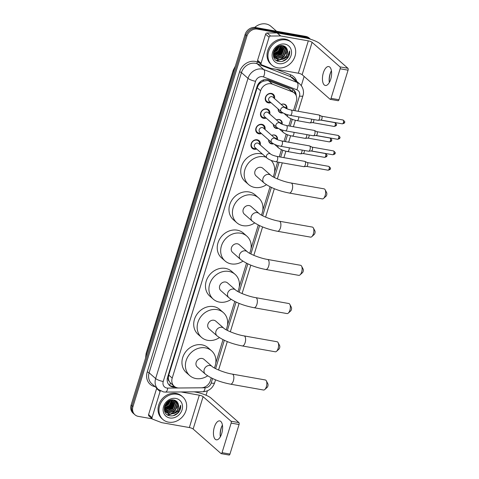 <?xml version="1.0" encoding="UTF-8"?>
<svg xmlns="http://www.w3.org/2000/svg" width="479" height="479" viewBox="0 0 479 479"><rect width="100%" height="100%" fill="white"/><g stroke="black" fill="none" stroke-linecap="round" stroke-linejoin="round"><path stroke-width="0.72" d="M271.707 135.389A4.808 4.137 -48.7 0 1 274.419 134.994A4.808 4.137 -48.7 0 1 276.221 135.85A4.808 4.137 -48.7 0 1 277.401 139.688M273.521 143.838A4.808 4.137 -48.7 0 1 271.671 143.922A4.808 4.137 -48.7 0 1 269.875 143.065A4.808 4.137 -48.7 0 1 268.611 139.868M276.467 119.936A4.808 4.137 -48.7 0 1 279.173 119.54A4.808 4.137 -48.7 0 1 280.975 120.391A4.808 4.137 -48.7 0 1 282.155 124.229M278.275 128.384A4.808 4.137 -48.7 0 1 276.425 128.468A4.808 4.137 -48.7 0 1 274.629 127.612A4.808 4.137 -48.7 0 1 273.365 124.408M281.221 104.476A4.808 4.137 -48.7 0 1 283.927 104.081A4.808 4.137 -48.7 0 1 285.729 104.937A4.808 4.137 -48.7 0 1 286.909 108.775M283.029 112.924A4.808 4.137 -48.7 0 1 281.185 113.008A4.808 4.137 -48.7 0 1 279.383 112.152A4.808 4.137 -48.7 0 1 278.119 108.955M256.696 149.023A5.113 4.401 -48.7 0 1 254.217 149.274A5.113 4.401 -48.7 0 1 252.301 148.37A5.113 4.401 -48.7 0 1 251.661 142.622A5.113 4.401 -48.7 0 1 257.139 139.778A5.113 4.401 -48.7 0 1 259.049 140.688A5.113 4.401 -48.7 0 1 260.265 144.963M261.45 133.569A5.113 4.401 -48.7 0 1 258.971 133.821A5.113 4.401 -48.7 0 1 257.055 132.911A5.113 4.401 -48.7 0 1 256.415 127.169A5.113 4.401 -48.7 0 1 261.893 124.324A5.113 4.401 -48.7 0 1 263.809 125.235A5.113 4.401 -48.7 0 1 265.019 129.51M266.204 118.109A5.113 4.401 -48.7 0 1 263.725 118.367A5.113 4.401 -48.7 0 1 261.809 117.457A5.113 4.401 -48.7 0 1 261.169 111.709A5.113 4.401 -48.7 0 1 266.647 108.865A5.113 4.401 -48.7 0 1 268.563 109.775A5.113 4.401 -48.7 0 1 269.773 114.05M270.958 102.656A5.113 4.401 -48.7 0 1 268.479 102.907A5.113 4.401 -48.7 0 1 266.563 101.997A5.113 4.401 -48.7 0 1 265.929 96.255A5.113 4.401 -48.7 0 1 271.401 93.411A5.113 4.401 -48.7 0 1 273.317 94.321A5.113 4.401 -48.7 0 1 274.533 98.596M293.519 110.463L296.357 101.231A9.011 7.754 131.3 0 0 294.387 93.058L288.615 88.549L268.713 80.867L267.396 80.514L263.175 81.185L261.067 82.37A3.006 2.587 131.3 0 0 258.666 84.657A9.011 2.126 -162.9 0 1 257.918 84.514M294.387 93.058A9.011 7.754 131.3 0 0 292.352 91.83L272.443 84.148A9.011 7.754 131.3 0 0 271.108 83.777A9.011 7.754 131.3 0 0 260.612 90.747L172.212 378.099A9.011 7.754 131.3 0 0 174.182 386.272A9.011 7.754 131.3 0 0 178.972 387.99L201.3 387.798A9.011 7.754 131.3 0 0 210.377 380.715L211.245 377.889M169.147 381.17A9.011 7.754 -48.7 0 1 168.368 378.171L168.327 378.32A3.006 2.587 131.3 0 0 169.147 381.17L170.356 382.889L174.182 386.272M258.666 84.657L258.624 84.801A9.011 7.754 -48.7 0 1 261.067 82.37M258.624 84.801L257.163 87.711L168.758 375.063L168.368 378.171M215.748 363.268L223.004 339.665M227.501 325.043L234.764 301.447M239.261 286.819L246.523 263.222M251.02 248.601L258.283 224.998M262.779 210.377L270.042 186.78M274.539 172.153L277.652 162.034M279.251 156.831L281.454 149.67M284.011 141.371L286.208 134.21M288.765 125.917L290.969 118.756M152.202 418.838L138.305 416.377A9.011 7.754 -48.7 0 1 134.928 414.772L134.012 413.964A9.011 7.754 -48.7 0 1 132.042 405.791L246.026 35.284A9.011 7.754 -48.7 0 1 256.522 28.321L306.674 37.212A9.011 7.754 -48.7 0 1 310.051 38.817A9.011 7.754 -48.7 0 0 306.674 37.212L256.522 28.321A9.011 7.754 -48.7 0 0 246.026 35.284L132.042 405.791A9.011 7.754 -48.7 0 0 134.012 413.964L133.096 413.155A9.011 7.754 -48.7 0 1 131.126 404.989L245.11 34.476A9.011 7.754 -48.7 0 1 255.6 27.513L305.752 36.404A9.011 7.754 -48.7 0 1 309.129 38.009L310.524 39.236M296.16 95.519A9.011 7.754 131.3 0 0 293.783 90.034A9.011 7.754 131.3 0 0 291.741 88.801L268.851 79.969A9.011 7.754 131.3 0 0 267.516 79.598A9.011 7.754 131.3 0 0 257.019 86.567L167.584 377.278A9.011 7.754 131.3 0 0 169.554 385.445A9.011 7.754 131.3 0 0 174.344 387.164L175.458 387.158M178.362 404.372A12.017 10.34 -48.7 0 1 177.374 407.234M173.506 412.084A12.017 10.34 -48.7 0 1 170.931 413.694M169.871 414.137A12.017 10.34 -48.7 0 1 167.333 414.772M287.364 50.044A12.017 10.34 -48.7 0 1 286.382 52.912M282.508 57.761A12.017 10.34 -48.7 0 1 279.934 59.366M278.874 59.815A12.017 10.34 -48.7 0 1 276.341 60.444M134.928 414.772A9.011 7.754 -48.7 0 1 132.964 406.599L246.942 36.093A9.011 7.754 -48.7 0 1 257.439 29.129L307.59 38.021A9.011 7.754 -48.7 0 1 310.446 39.212M304.123 76.442L301.291 85.639M207.407 390.81L206.048 395.229M174.272 386.349L173.428 386.361A9.011 7.754 -48.7 0 1 169.111 385.02M293.304 89.651A9.011 7.754 -48.7 0 1 295.196 93.908M331.037 71.473A12.017 5.419 -79.9 0 0 330.354 73.395A12.017 5.419 -79.9 0 0 329.229 81.681M329.336 82.49A9.61 4.335 100.1 0 1 329.181 81.125A9.61 4.335 100.1 0 1 330.055 73.982A9.61 4.335 100.1 0 1 330.803 71.982A9.61 4.335 100.1 0 1 331.42 70.754M330.702 79.257A9.61 4.335 -79.9 0 0 328.708 66.563A9.61 4.335 -79.9 0 0 323.355 72.796A9.61 4.335 -79.9 0 0 325.349 85.49A9.61 4.335 -79.9 0 0 330.702 79.257M261.043 63.3A1.503 1.293 131.3 0 0 261.372 64.659L257.93 61.629A1.503 1.293 -48.7 0 1 257.6 60.27L261.043 63.3L269.072 37.212L265.623 34.183A1.503 1.293 -48.7 0 1 267.138 33.003L277.03 32.919A1.503 1.293 -48.7 0 1 277.263 32.937L304.866 37.829A12.017 2.832 -162.9 0 1 320.014 43.739L347.916 68.275A1.503 0.677 100.1 0 1 348.065 70.179L340.144 68.772A1.503 0.677 -79.9 0 0 340 66.874L312.098 42.338A3.006 0.707 17.1 0 0 308.308 40.859L280.712 35.967A1.503 1.293 131.3 0 0 280.472 35.949L270.581 36.033A1.503 1.293 131.3 0 0 269.072 37.212M257.6 60.27L265.623 34.183M261.372 64.659A1.503 1.293 131.3 0 0 261.714 64.869L270.533 68.269A1.503 1.293 131.3 0 0 270.755 68.329L298.351 73.221A3.006 0.707 17.1 0 1 302.141 74.7L330.043 99.237A1.503 0.677 -79.9 0 0 330.211 99.321A1.503 0.677 -79.9 0 0 331.049 98.345L338.964 99.752L348.065 70.179M338.964 99.752A1.503 0.677 100.1 0 1 338.126 100.728L330.211 99.321M331.049 98.345L340.144 68.772M254.738 27.411A13.52 11.634 -48.7 0 1 265.929 23.95A13.52 11.634 -48.7 0 1 270.988 26.357L276.527 31.225M277.521 67.82A15.017 12.927 -48.7 0 1 271.898 65.15A15.017 12.927 -48.7 0 1 270.018 48.271A15.017 12.927 -48.7 0 1 286.107 39.925A15.017 12.927 -48.7 0 1 291.729 42.595A15.017 12.927 -48.7 0 1 293.609 59.474A15.017 12.927 -48.7 0 1 277.521 67.82M271.898 65.15L270.976 64.342A15.017 12.927 -48.7 0 1 269.102 47.463A15.017 12.927 -48.7 0 1 285.185 39.116A15.017 12.927 -48.7 0 1 290.813 41.787L291.729 42.595M288.124 57.372C289.43 55.295 289.939 53.151 289.639 50.93C289.268 55.097 286.915 57.887 282.58 59.3A7.508 6.467 -48.7 0 0 287.316 49.87C286.682 47.631 285.25 46.241 283.011 45.715C273.85 43.499 269.12 60.001 278.64 61.414C282.394 62.019 285.556 60.671 288.124 57.372M284.819 44.104A10.514 9.047 -48.7 0 1 291.052 55.51A10.514 9.047 -48.7 0 1 278.808 63.635A10.514 9.047 -48.7 0 1 272.575 52.235A10.514 9.047 -48.7 0 1 284.819 44.104M274.844 57.642L276.976 58.48L283.957 56.175L286.292 49.367L284.706 46.421M274.97 57.785L277.263 58.731L284.245 56.426L286.58 49.618L284.394 46.188M274.383 57.001L275.826 57.468L282.808 55.163L285.143 48.355L284.143 46.068M274.491 57.169L276.114 57.72L283.095 55.414L285.43 48.607L284.281 46.134M273.994 56.288L274.677 56.462L281.658 54.151L283.993 47.349L283.472 45.828M274.084 56.474L274.964 56.714L281.945 54.408L284.281 47.601L283.658 45.882M273.689 55.48L280.508 53.145L282.849 46.337L282.67 45.655M273.754 55.69L280.796 53.397L283.137 46.589L282.879 45.685M273.479 54.564L279.365 52.133L281.742 45.583M273.521 54.804L279.646 52.385L281.987 45.589M273.389 53.504L278.215 51.127L280.664 45.655M273.395 53.786L278.503 51.379L280.951 45.619M273.569 52.217L277.066 50.115L279.365 45.972M273.479 52.576L277.353 50.367L279.718 45.858M274.305 50.367L275.916 49.103L277.563 46.828M274.03 50.93L276.203 49.355L278.107 46.517M273.258 54.666L275.221 58.073L278.125 59.486C283.293 60.791 288.975 54.552 287.316 49.87M273.401 52.918L273.575 55.073L275.509 58.33L278.413 59.743L282.58 59.3M273.521 56.516L274.683 57.534M273.485 56.354L274.808 57.678M273.695 56.63L274.204 56.917M273.82 56.779L274.317 57.079M275.257 48.906L276.149 47.93M273.689 51.81L276.563 49.762L278.916 46.134M273.862 54.564L278.862 51.786L281.772 45.792M275.012 55.57L280.005 52.792L282.921 46.804M276.161 56.582L281.155 53.804L284.071 47.816M276.299 60.42L277.299 60.683L285.574 58.013M273.772 51.576L276.419 49.636L278.688 46.235M273.467 54.486L278.718 51.654L281.634 45.583M274.287 55.552L279.862 52.666L282.814 46.164M275.437 56.564L281.011 53.678L283.957 47.176M282.347 61.354L286.753 58.725L289.639 50.93M325.121 189.744L326.636 192.642A2.102 0.946 100.1 0 1 326.654 195.055A2.102 0.946 100.1 0 1 326.001 196.216L323.582 198.42A5.107 2.305 -79.9 0 0 325.157 195.594A5.107 2.305 -79.9 0 0 325.121 189.744A5.107 2.305 -79.9 0 0 324.097 188.852L291.106 183.002A5.107 2.305 100.1 0 1 292.166 189.744A5.107 2.305 100.1 0 1 289.322 193.055L322.319 198.905A5.107 2.305 -79.9 0 0 323.582 198.42M291.106 183.002C283.616 181.864 272.773 177.362 270.857 175.326L262.821 168.261A5.107 4.395 131.3 0 0 260.905 167.351A5.107 4.395 131.3 0 0 255.439 170.189A5.107 4.395 131.3 0 0 256.079 175.931L264.115 182.996C270.21 187.606 278.616 190.959 289.322 193.055M266.432 184.732A16.52 14.22 -48.7 0 1 254.726 187.439A16.52 14.22 -48.7 0 1 248.541 184.499A16.52 14.22 -48.7 0 1 246.475 165.932A16.52 14.22 -48.7 0 1 264.168 156.747A16.52 14.22 -48.7 0 1 266.001 157.208M248.541 184.499L245.092 181.469A16.52 14.22 -48.7 0 1 243.033 162.908A16.52 14.22 -48.7 0 1 260.726 153.723A16.52 14.22 -48.7 0 1 262.558 154.178M271.042 160.339A16.52 14.22 -48.7 0 1 273.132 176.859M313.362 227.968L314.877 230.866A2.102 0.946 100.1 0 1 314.895 233.273A2.102 0.946 100.1 0 1 314.242 234.441L311.829 236.644A5.107 2.305 -79.9 0 0 313.404 233.818A5.107 2.305 -79.9 0 0 313.362 227.968A5.107 2.305 -79.9 0 0 312.338 227.07L279.347 221.22A5.107 2.305 100.1 0 1 280.407 227.968A5.107 2.305 100.1 0 1 277.563 231.279L310.56 237.129A5.107 2.305 -79.9 0 0 311.829 236.644M279.347 221.22C271.862 220.083 261.013 215.58 259.097 213.55L251.062 206.485A5.107 4.395 131.3 0 0 249.152 205.575A5.107 4.395 131.3 0 0 243.679 208.413A5.107 4.395 131.3 0 0 244.32 214.149L252.355 221.22C258.45 225.825 266.857 229.178 277.563 231.279M254.672 222.951A16.52 14.22 -48.7 0 1 242.967 225.663A16.52 14.22 -48.7 0 1 236.782 222.723A16.52 14.22 -48.7 0 1 234.716 204.156A16.52 14.22 -48.7 0 1 252.409 194.971A16.52 14.22 -48.7 0 1 258.6 197.911A16.52 14.22 -48.7 0 1 261.372 215.083M236.782 222.723L233.339 219.693A16.52 14.22 -48.7 0 1 231.273 201.126A16.52 14.22 -48.7 0 1 248.966 191.941A16.52 14.22 -48.7 0 1 255.157 194.881L258.6 197.911M301.608 266.186L303.117 269.09A2.102 0.946 100.1 0 1 303.135 271.497A2.102 0.946 100.1 0 1 302.483 272.659L300.07 274.862A5.107 2.305 -79.9 0 0 301.644 272.042A5.107 2.305 -79.9 0 0 301.608 266.186A5.107 2.305 -79.9 0 0 300.584 265.294L267.587 259.444A5.107 2.305 100.1 0 1 268.647 266.192A5.107 2.305 100.1 0 1 265.803 269.503L298.8 275.353A5.107 2.305 -79.9 0 0 300.07 274.862M267.587 259.444C260.103 258.307 249.254 253.804 247.344 251.774L239.302 244.703A5.107 4.395 131.3 0 0 237.392 243.799A5.107 4.395 131.3 0 0 231.92 246.637A5.107 4.395 131.3 0 0 232.56 252.373L240.596 259.444C246.691 264.049 255.097 267.402 265.803 269.503M242.913 261.175A16.52 14.22 -48.7 0 1 231.213 263.887A16.52 14.22 -48.7 0 1 225.022 260.947A16.52 14.22 -48.7 0 1 222.957 242.38A16.52 14.22 -48.7 0 1 240.65 233.195A16.52 14.22 -48.7 0 1 246.841 236.135A16.52 14.22 -48.7 0 1 249.613 253.301M225.022 260.947L221.579 257.918A16.52 14.22 -48.7 0 1 219.514 239.35A16.52 14.22 -48.7 0 1 237.207 230.165A16.52 14.22 -48.7 0 1 243.398 233.105L246.841 236.135M289.849 304.41L291.358 307.308A2.102 0.946 100.1 0 1 291.376 309.721A2.102 0.946 100.1 0 1 290.729 310.883L288.31 313.086A5.107 2.305 -79.9 0 0 289.885 310.26A5.107 2.305 -79.9 0 0 289.849 304.41A5.107 2.305 -79.9 0 0 288.825 303.518L255.828 297.669A5.107 2.305 100.1 0 1 256.888 304.41A5.107 2.305 100.1 0 1 254.044 307.722L287.041 313.571A5.107 2.305 -79.9 0 0 288.31 313.086M255.828 297.669C248.344 296.531 237.5 292.028 235.584 289.993L227.543 282.927A5.107 4.395 131.3 0 0 225.633 282.017A5.107 4.395 131.3 0 0 220.16 284.855A5.107 4.395 131.3 0 0 220.801 290.597L228.836 297.663C234.938 302.273 243.338 305.626 254.044 307.722M231.153 299.399A16.52 14.22 -48.7 0 1 219.454 302.105A16.52 14.22 -48.7 0 1 213.263 299.165A16.52 14.22 -48.7 0 1 211.203 280.604A16.52 14.22 -48.7 0 1 228.896 271.419A16.52 14.22 -48.7 0 1 235.081 274.353A16.52 14.22 -48.7 0 1 237.853 291.525M213.263 299.165L209.82 296.142A16.52 14.22 -48.7 0 1 207.754 277.575A16.52 14.22 -48.7 0 1 225.447 268.39A16.52 14.22 -48.7 0 1 231.638 271.33L235.081 274.353M278.089 342.635L279.598 345.533A2.102 0.946 100.1 0 1 279.616 347.946A2.102 0.946 100.1 0 1 278.97 349.107L276.551 351.311A5.107 2.305 -79.9 0 0 278.125 348.484A5.107 2.305 -79.9 0 0 278.089 342.635A5.107 2.305 -79.9 0 0 277.066 341.743L244.068 335.893A5.107 2.305 100.1 0 1 245.128 342.635A5.107 2.305 100.1 0 1 242.284 345.946L275.281 351.796A5.107 2.305 -79.9 0 0 276.551 351.311M244.068 335.893C236.584 334.755 225.741 330.247 223.825 328.217L215.784 321.152A5.107 4.395 131.3 0 0 213.874 320.241A5.107 4.395 131.3 0 0 208.407 323.08A5.107 4.395 131.3 0 0 209.042 328.822L217.077 335.887C223.178 340.491 231.579 343.844 242.284 345.946M219.394 337.617A16.52 14.22 -48.7 0 1 207.694 340.329A16.52 14.22 -48.7 0 1 201.503 337.39A16.52 14.22 -48.7 0 1 199.444 318.822A16.52 14.22 -48.7 0 1 217.137 309.638A16.52 14.22 -48.7 0 1 223.322 312.577A16.52 14.22 -48.7 0 1 226.1 329.75M201.503 337.39L198.061 334.36A16.52 14.22 -48.7 0 1 195.995 315.793A16.52 14.22 -48.7 0 1 213.688 306.608A16.52 14.22 -48.7 0 1 219.879 309.548L223.322 312.577M266.33 380.853L267.845 383.757A2.102 0.946 100.1 0 1 267.857 386.164A2.102 0.946 100.1 0 1 267.21 387.331L264.791 389.535A5.107 2.305 -79.9 0 0 266.366 386.709A5.107 2.305 -79.9 0 0 266.33 380.853A5.107 2.305 -79.9 0 0 265.306 379.961L232.309 374.111A5.107 2.305 100.1 0 1 233.369 380.859A5.107 2.305 100.1 0 1 230.531 384.17L263.522 390.02A5.107 2.305 -79.9 0 0 264.791 389.535M232.309 374.111C224.825 372.973 213.981 368.471 212.065 366.441L204.03 359.37A5.107 4.395 131.3 0 0 202.114 358.466A5.107 4.395 131.3 0 0 196.647 361.304A5.107 4.395 131.3 0 0 197.282 367.04L205.323 374.111C211.419 378.715 219.819 382.068 230.531 384.17M207.635 375.841A16.52 14.22 -48.7 0 1 195.935 378.554A16.52 14.22 -48.7 0 1 189.744 375.614A16.52 14.22 -48.7 0 1 187.684 357.047A16.52 14.22 -48.7 0 1 205.377 347.862A16.52 14.22 -48.7 0 1 211.562 350.802A16.52 14.22 -48.7 0 1 214.341 367.968M189.744 375.614L186.301 372.584A16.52 14.22 -48.7 0 1 184.235 354.017A16.52 14.22 -48.7 0 1 201.928 344.832A16.52 14.22 -48.7 0 1 208.12 347.772L211.562 350.802M273.826 97.973A4.509 3.88 131.3 0 0 272.689 94.573A4.509 3.88 131.3 0 0 271 93.77A4.509 3.88 131.3 0 0 266.174 96.279A4.509 3.88 131.3 0 0 266.737 101.338A4.509 3.88 131.3 0 0 268.426 102.141A4.509 3.88 131.3 0 0 270.258 102.039M271.862 96.656A2.706 2.329 131.3 0 0 268.964 98.159A2.706 2.329 131.3 0 0 269.306 101.201L281.335 111.781A2.706 2.329 131.3 0 1 280.7 109.487A2.706 2.329 131.3 0 1 283.897 107.242A2.706 2.329 131.3 0 1 284.909 107.721L272.874 97.141A2.706 2.329 131.3 0 0 271.862 96.656M290.226 115.367A2.706 1.221 100.1 0 0 291.681 113.768A2.706 1.221 100.1 0 0 291.729 113.613A2.706 1.221 100.1 0 0 291.172 110.044L318.99 114.978A2.706 1.221 100.1 0 1 319.14 115.026A2.706 1.221 100.1 0 1 319.289 115.128A2.706 1.221 100.1 0 1 319.553 118.547A2.706 1.221 100.1 0 1 318.2 120.307A2.706 1.221 100.1 0 1 318.044 120.301L290.226 115.367C286.55 114.673 283.592 113.475 281.335 111.781M321.499 116.181A1.952 0.88 100.1 0 1 321.607 116.217A1.952 0.88 100.1 0 1 321.714 116.295A1.952 0.88 100.1 0 1 321.906 118.762A1.952 0.88 100.1 0 1 320.93 120.031A1.952 0.88 100.1 0 1 320.816 120.031M269.072 113.433A4.509 3.88 131.3 0 0 267.929 110.032A4.509 3.88 131.3 0 0 266.246 109.23A4.509 3.88 131.3 0 0 261.42 111.733A4.509 3.88 131.3 0 0 261.983 116.798A4.509 3.88 131.3 0 0 263.666 117.6A4.509 3.88 131.3 0 0 265.498 117.493M267.108 112.116A2.706 2.329 131.3 0 0 264.21 113.619A2.706 2.329 131.3 0 0 264.546 116.654L276.581 127.234A2.706 2.329 131.3 0 1 275.946 124.947A2.706 2.329 131.3 0 1 279.137 122.696A2.706 2.329 131.3 0 1 280.155 123.175L268.12 112.595A2.706 2.329 131.3 0 0 267.108 112.116M285.472 130.827A2.706 1.221 100.1 0 0 286.927 129.228A2.706 1.221 100.1 0 0 286.975 129.073A2.706 1.221 100.1 0 0 286.412 125.498L314.236 130.432A2.706 1.221 100.1 0 1 314.386 130.48A2.706 1.221 100.1 0 1 314.535 130.581A2.706 1.221 100.1 0 1 314.799 134.006A2.706 1.221 100.1 0 1 313.446 135.761A2.706 1.221 100.1 0 1 313.29 135.755L285.472 130.827C281.796 130.126 278.832 128.929 276.581 127.234M316.745 131.641A1.952 0.88 100.1 0 1 316.853 131.677A1.952 0.88 100.1 0 1 316.96 131.749A1.952 0.88 100.1 0 1 317.152 134.222A1.952 0.88 100.1 0 1 316.176 135.491A1.952 0.88 100.1 0 1 316.062 135.485M264.318 128.887A4.509 3.88 131.3 0 0 263.175 125.486A4.509 3.88 131.3 0 0 261.486 124.684A4.509 3.88 131.3 0 0 256.66 127.192A4.509 3.88 131.3 0 0 257.223 132.252A4.509 3.88 131.3 0 0 258.911 133.054A4.509 3.88 131.3 0 0 260.744 132.946M262.348 127.57A2.706 2.329 131.3 0 0 259.456 129.073A2.706 2.329 131.3 0 0 259.792 132.114L271.827 142.694A2.706 2.329 131.3 0 1 271.192 140.401A2.706 2.329 131.3 0 1 274.383 138.15A2.706 2.329 131.3 0 1 275.395 138.635L263.366 128.049A2.706 2.329 131.3 0 0 262.348 127.57M280.718 146.281A2.706 1.221 100.1 0 0 282.173 144.682A2.706 1.221 100.1 0 0 282.221 144.526A2.706 1.221 100.1 0 0 281.658 140.958L309.482 145.891A2.706 1.221 100.1 0 1 309.626 145.939A2.706 1.221 100.1 0 1 309.781 146.041A2.706 1.221 100.1 0 1 310.045 149.46A2.706 1.221 100.1 0 1 308.692 151.22A2.706 1.221 100.1 0 1 308.536 151.214L280.718 146.281C277.042 145.586 274.078 144.389 271.827 142.694M311.991 147.095A1.952 0.88 100.1 0 1 312.098 147.131A1.952 0.88 100.1 0 1 312.206 147.209A1.952 0.88 100.1 0 1 312.392 149.676A1.952 0.88 100.1 0 1 311.422 150.945A1.952 0.88 100.1 0 1 311.308 150.939M259.558 144.347A4.509 3.88 131.3 0 0 258.421 140.946A4.509 3.88 131.3 0 0 256.732 140.143A4.509 3.88 131.3 0 0 251.906 142.646A4.509 3.88 131.3 0 0 252.469 147.712A4.509 3.88 131.3 0 0 254.157 148.514A4.509 3.88 131.3 0 0 255.99 148.406M257.594 143.029A2.706 2.329 131.3 0 0 254.702 144.532A2.706 2.329 131.3 0 0 255.038 147.568L267.072 158.148A2.706 2.329 131.3 0 1 266.438 155.855A2.706 2.329 131.3 0 1 269.629 153.609A2.706 2.329 131.3 0 1 270.641 154.088L258.606 143.508A2.706 2.329 131.3 0 0 257.594 143.029M275.958 161.734A2.706 1.221 100.1 0 0 277.413 160.142A2.706 1.221 100.1 0 0 277.467 159.986A2.706 1.221 100.1 0 0 276.904 156.411L304.728 161.345A2.706 1.221 100.1 0 1 304.872 161.393A2.706 1.221 100.1 0 1 305.027 161.495A2.706 1.221 100.1 0 1 305.285 164.914A2.706 1.221 100.1 0 1 303.937 166.674A2.706 1.221 100.1 0 1 303.782 166.668L275.958 161.734C272.288 161.04 269.324 159.842 267.072 158.148M307.237 162.555A1.952 0.88 100.1 0 1 307.338 162.591A1.952 0.88 100.1 0 1 307.452 162.662A1.952 0.88 100.1 0 1 307.638 165.129A1.952 0.88 100.1 0 1 306.662 166.405A1.952 0.88 100.1 0 1 306.554 166.399M286.442 108.362A4.509 3.88 131.3 0 0 285.298 104.961A4.509 3.88 131.3 0 0 283.616 104.159A4.509 3.88 131.3 0 0 281.538 104.344M278.161 108.99A4.509 3.88 131.3 0 0 279.353 111.727A4.509 3.88 131.3 0 0 281.041 112.529A4.509 3.88 131.3 0 0 282.365 112.535M286.939 108.799L285.49 107.524A2.706 2.329 131.3 0 0 284.478 107.045A2.706 2.329 131.3 0 0 284.101 107.009M311.589 119.157A2.706 1.221 100.1 0 1 311.344 121.145A2.706 1.221 100.1 0 1 309.991 122.905A2.706 1.221 100.1 0 1 309.835 122.899L297.01 120.624C293.334 119.93 290.37 118.732 288.118 117.038A2.706 2.329 131.3 0 1 287.484 114.744A2.706 2.329 131.3 0 1 287.49 114.715M313.823 119.552A1.952 0.88 100.1 0 1 313.691 121.361A1.952 0.88 100.1 0 1 312.721 122.63A1.952 0.88 100.1 0 1 312.607 122.63M281.688 123.822A4.509 3.88 131.3 0 0 280.544 120.415A4.509 3.88 131.3 0 0 278.856 119.612A4.509 3.88 131.3 0 0 276.784 119.798M273.407 124.444A4.509 3.88 131.3 0 0 274.593 127.18A4.509 3.88 131.3 0 0 276.281 127.983A4.509 3.88 131.3 0 0 277.61 127.989M282.185 124.253L280.736 122.983A2.706 2.329 131.3 0 0 279.724 122.498A2.706 2.329 131.3 0 0 279.341 122.468M306.835 134.611A2.706 1.221 100.1 0 1 306.584 136.605A2.706 1.221 100.1 0 1 305.237 138.359A2.706 1.221 100.1 0 1 305.081 138.353L292.256 136.084C288.58 135.383 285.616 134.186 283.364 132.491A2.706 2.329 131.3 0 1 282.73 130.204A2.706 2.329 131.3 0 1 282.736 130.174M309.069 135.006A1.952 0.88 100.1 0 1 308.937 136.82A1.952 0.88 100.1 0 1 307.967 138.09A1.952 0.88 100.1 0 1 307.853 138.084M276.934 139.275A4.509 3.88 131.3 0 0 275.79 135.874A4.509 3.88 131.3 0 0 274.102 135.072A4.509 3.88 131.3 0 0 272.03 135.252M268.653 139.904A4.509 3.88 131.3 0 0 269.839 142.64A4.509 3.88 131.3 0 0 271.527 143.443A4.509 3.88 131.3 0 0 272.85 143.449M277.425 139.712L275.982 138.437A2.706 2.329 131.3 0 0 274.964 137.958A2.706 2.329 131.3 0 0 274.587 137.922M302.081 150.071A2.706 1.221 100.1 0 1 301.83 152.059A2.706 1.221 100.1 0 1 300.483 153.819A2.706 1.221 100.1 0 1 300.327 153.813L287.496 151.538C283.825 150.843 280.862 149.646 278.61 147.951A2.706 2.329 131.3 0 1 277.976 145.658A2.706 2.329 131.3 0 1 277.982 145.628M304.315 150.466A1.952 0.88 100.1 0 1 304.183 152.274A1.952 0.88 100.1 0 1 303.207 153.543A1.952 0.88 100.1 0 1 303.099 153.543M222.034 425.801A12.017 5.419 -79.9 0 0 221.352 427.717A12.017 5.419 -79.9 0 0 220.226 436.004M220.334 436.812A9.61 4.335 100.1 0 1 220.178 435.453A9.61 4.335 100.1 0 1 221.053 428.31A9.61 4.335 100.1 0 1 221.795 426.304A9.61 4.335 100.1 0 1 222.418 425.077M221.699 433.585A9.61 4.335 -79.9 0 0 219.705 420.891A9.61 4.335 -79.9 0 0 214.352 427.124A9.61 4.335 -79.9 0 0 216.346 439.818A9.61 4.335 -79.9 0 0 221.699 433.585M152.041 417.622A1.503 1.293 131.3 0 0 152.37 418.987L148.921 415.958A1.503 1.293 -48.7 0 1 148.598 414.598L152.041 417.622L160.064 391.541L156.621 388.511A1.503 1.293 -48.7 0 1 156.789 388.14M148.598 414.598L156.621 388.511M194.085 391.84L195.863 392.157A12.017 2.832 -162.9 0 1 211.011 398.067L238.913 422.604A1.503 0.677 100.1 0 1 239.057 424.502L231.141 423.101A1.503 0.677 -79.9 0 0 230.998 421.197L203.096 396.666A3.006 0.707 17.1 0 0 199.306 395.187L181.074 391.954M152.37 418.987A1.503 1.293 131.3 0 0 152.711 419.191L161.525 422.592A1.503 1.293 131.3 0 0 161.746 422.658L189.349 427.549A3.006 0.707 17.1 0 1 193.139 429.028L221.041 453.565A1.503 0.677 -79.9 0 0 221.208 453.649A1.503 0.677 -79.9 0 0 222.04 452.673L229.962 454.074L239.057 424.502M229.962 454.074A1.503 0.677 100.1 0 1 229.124 455.05L221.208 453.649M222.04 452.673L231.141 423.101M160.423 390.906A1.503 1.293 131.3 0 0 160.064 391.541M168.518 422.149A15.017 12.927 -48.7 0 1 162.89 419.472A15.017 12.927 -48.7 0 1 161.016 402.599A15.017 12.927 -48.7 0 1 177.098 394.247A15.017 12.927 -48.7 0 1 182.727 396.917A15.017 12.927 -48.7 0 1 184.601 413.796A15.017 12.927 -48.7 0 1 168.518 422.149M162.89 419.472L161.974 418.67A15.017 12.927 -48.7 0 1 160.1 401.791A15.017 12.927 -48.7 0 1 176.182 393.439A15.017 12.927 -48.7 0 1 181.81 396.109L182.727 396.917M179.122 411.695C180.427 409.623 180.93 407.473 180.637 405.252C180.266 409.425 177.913 412.215 173.578 413.622A7.508 6.467 -48.7 0 0 178.314 404.198C177.679 401.953 176.242 400.57 174.003 400.037C164.848 397.827 160.118 414.329 169.638 415.742C173.392 416.341 176.553 414.994 179.122 411.695M175.811 398.432A10.514 9.047 -48.7 0 1 182.05 409.832A10.514 9.047 -48.7 0 1 169.806 417.963A10.514 9.047 -48.7 0 1 163.573 406.557A10.514 9.047 -48.7 0 1 175.811 398.432M165.836 411.964L167.973 412.802L174.949 410.497L177.29 403.689L175.703 400.749M165.962 412.114L168.261 413.054L175.236 410.748L177.571 403.947L175.392 400.51M165.381 411.329L166.824 411.796L173.799 409.491L176.14 402.683L175.14 400.396M165.489 411.497L167.111 412.048L174.087 409.743L176.428 402.935L175.278 400.456M164.992 410.611L165.674 410.784L172.656 408.479L174.991 401.671L174.47 400.151M165.081 410.802L165.962 411.036L172.943 408.731L175.278 401.923L174.649 400.21M164.68 409.802L171.506 407.467L173.841 400.66L173.667 399.977M164.752 410.018L171.793 407.719L174.128 400.917L173.877 400.013M164.471 408.886L170.356 406.461L172.739 399.905M164.513 409.126L170.644 406.713L172.985 399.911M164.381 407.833L169.207 405.45L171.662 399.983M164.393 408.108L169.494 405.701L171.949 399.947M164.56 406.545L168.063 404.438L170.362 400.294M164.471 406.899L168.351 404.695L170.716 400.187M165.303 404.695L166.914 403.432L168.56 401.157M165.027 405.258L167.201 403.683L169.099 400.839M164.249 408.994L166.219 412.401L169.117 413.814C174.284 415.113 179.966 408.88 178.314 404.198M164.399 407.24L164.572 409.395L166.506 412.653L169.404 414.066L173.578 413.622M164.531 410.85L165.674 411.862M164.477 410.683L165.806 412M164.692 410.958L165.201 411.245M164.818 411.102L165.315 411.407M166.255 403.234L167.147 402.258M164.686 406.138L167.56 404.09L169.913 400.462M164.86 408.886L169.853 406.108L172.769 400.121M166.009 409.898L171.003 407.12L173.913 401.133M167.153 410.904L172.153 408.126L175.063 402.138M167.297 414.748L168.297 415.006L176.571 412.335M164.77 405.899L167.416 403.965L169.68 400.558M164.459 408.815L169.71 405.982L172.632 399.905M165.285 409.88L170.859 406.994L173.805 400.492M166.435 410.886L172.009 408L174.955 401.498M173.338 415.682L177.751 413.048L180.637 405.252M268.713 80.867L272.443 84.148M169.59 385.338A9.011 3.634 -90.5 0 0 170.356 382.889M292.406 91.315A9.011 4.371 -68.9 0 0 292.926 89.393M263.175 81.185A9.011 4.371 -68.9 0 0 263.642 79.873M168.327 378.32A9.011 2.126 -162.9 0 1 167.369 378.129M257.163 87.711L260.612 90.747M288.615 88.549L292.352 91.83M168.758 375.063L172.212 378.099M145.586 357.981L146.089 353.58A10.514 2.479 17.1 0 0 146.586 354.735M233.788 71.275A10.514 2.479 -162.9 0 1 233.291 70.12L235.357 66.174M131.126 404.989L132.964 406.599M245.11 34.476L246.942 36.093M255.6 27.513L257.439 29.129M305.752 36.404L307.59 38.021M294.962 110.715L299.477 96.04A6.005 5.173 131.3 0 0 296.806 89.771L263.462 76.909A6.005 5.173 131.3 0 0 262.57 76.664A6.005 5.173 131.3 0 0 255.576 81.304L163.225 381.506A6.005 5.173 131.3 0 0 166.788 388.02A6.005 5.173 131.3 0 0 167.728 388.098L205.126 387.78A6.005 5.173 131.3 0 0 211.179 383.056L212.574 378.53M163.225 381.506A6.005 1.419 17.1 0 1 155.645 378.548L248.002 78.352A12.017 10.34 -48.7 0 1 261.995 69.06A12.017 10.34 -48.7 0 1 263.773 69.557L257.229 63.803A12.017 10.34 131.3 0 0 255.445 63.306A12.017 10.34 131.3 0 0 241.458 72.592L149.101 372.794A12.017 10.34 131.3 0 0 151.729 383.691L158.274 389.445A12.017 10.34 -48.7 0 1 155.645 378.548L149.101 372.794A1.503 0.353 -162.9 0 0 147.209 372.057L239.56 71.856A1.503 0.353 -162.9 0 1 241.458 72.592L248.002 78.352A6.005 1.419 17.1 0 0 255.576 81.304M158.274 389.445L163.441 391.918L165.483 392.085A6.005 2.425 -90.5 0 0 167.728 388.098M239.56 71.856A13.52 11.634 -48.7 0 1 255.301 61.408A13.52 11.634 -48.7 0 1 257.307 61.965L259.085 62.653M276.407 69.335L290.651 74.826A13.52 11.634 -48.7 0 1 296.717 81.322M155.154 386.703A13.52 11.634 -48.7 0 1 147.209 372.057M263.462 76.909A6.005 2.916 -68.9 0 0 263.773 69.557L297.118 82.418L290.573 76.664L257.229 63.803A1.503 0.73 111.1 0 1 257.307 61.965M296.806 89.771A6.005 2.916 -68.9 0 0 297.118 82.418A12.017 10.34 -48.7 0 1 299.836 84.065L293.292 78.305A12.017 10.34 131.3 0 0 290.573 76.664A1.503 0.73 111.1 0 1 290.651 74.826M215.61 368.65L224.328 340.306M227.369 330.432L236.087 302.087M239.129 292.208L247.847 263.863M250.888 253.984L259.606 225.639M262.648 215.766L271.365 187.421M274.407 177.541L279.095 162.291M280.694 157.088L282.808 150.226M285.454 141.628L287.562 134.773M290.208 126.175L292.316 119.313M165.483 392.085L202.88 391.768A6.005 2.425 -90.5 0 0 205.126 387.78M211.179 383.056A6.005 1.419 17.1 0 0 214.622 382.805L215.544 379.817M299.477 96.04A6.005 1.419 17.1 0 0 302.92 95.788C303.884 93.225 304.045 88.076 299.836 84.065M173.428 386.361L174.344 387.164M302.141 74.7L312.098 42.338M298.351 73.221L308.308 40.859M277.263 32.937L280.712 35.967M340 66.874L347.916 68.275M280.472 35.949L277.03 32.919M267.138 33.003L270.581 36.033M287.436 50.349A12.017 10.34 -48.7 0 1 285.909 54.103M283.622 56.989A12.017 10.34 -48.7 0 1 280.772 59.097M279.179 59.845A12.017 10.34 -48.7 0 1 276.491 60.54M270.857 175.326A5.107 4.395 131.3 0 0 268.947 174.422A5.107 4.395 131.3 0 0 263.001 178.368A5.107 4.395 131.3 0 0 264.115 182.996M259.097 213.55A5.107 4.395 131.3 0 0 257.187 212.64A5.107 4.395 131.3 0 0 251.241 216.592A5.107 4.395 131.3 0 0 252.355 221.22M247.344 251.774A5.107 4.395 131.3 0 0 245.428 250.864A5.107 4.395 131.3 0 0 239.482 254.81A5.107 4.395 131.3 0 0 240.596 259.444M235.584 289.993A5.107 4.395 131.3 0 0 233.668 289.088A5.107 4.395 131.3 0 0 227.723 293.034A5.107 4.395 131.3 0 0 228.836 297.663M223.825 328.217A5.107 4.395 131.3 0 0 221.909 327.307A5.107 4.395 131.3 0 0 215.963 331.258A5.107 4.395 131.3 0 0 217.077 335.887M212.065 366.441A5.107 4.395 131.3 0 0 210.149 365.531A5.107 4.395 131.3 0 0 204.204 369.477A5.107 4.395 131.3 0 0 205.323 374.111M342.305 123.839C344.078 123.396 344.814 122.941 344.509 122.492C345.203 122.127 344.694 121.295 342.988 119.995A1.952 0.88 100.1 0 1 343.389 122.57A1.952 0.88 100.1 0 1 342.305 123.839L320.87 120.037M344.509 122.492A1.952 0.461 -162.9 0 1 343.389 122.57M337.551 139.293C339.324 138.85 340.06 138.401 339.755 137.946C340.449 137.581 339.94 136.749 338.228 135.449A1.952 0.88 100.1 0 1 338.635 138.03A1.952 0.88 100.1 0 1 337.551 139.293L316.116 135.497M339.755 137.946A1.952 0.461 -162.9 0 1 338.635 138.03M332.791 154.753C334.57 154.304 335.306 153.855 335.001 153.4C335.695 153.035 335.186 152.202 333.474 150.909A1.952 0.88 100.1 0 1 333.881 153.484A1.952 0.88 100.1 0 1 332.791 154.753L311.362 150.951M335.001 153.4A1.952 0.461 -162.9 0 1 333.881 153.484M328.037 170.207C329.815 169.764 330.546 169.315 330.247 168.859C330.935 168.494 330.432 167.662 328.72 166.363A1.952 0.88 100.1 0 1 329.127 168.943A1.952 0.88 100.1 0 1 328.037 170.207L306.608 166.411M330.247 168.859A1.952 0.461 -162.9 0 1 329.127 168.943M334.091 126.438C335.869 125.995 336.605 125.546 336.3 125.091C336.994 124.726 336.486 123.893 334.773 122.594A1.952 0.88 100.1 0 1 335.18 125.169A1.952 0.88 100.1 0 1 334.091 126.438L312.661 122.636M336.3 125.091A1.952 0.461 -162.9 0 1 335.18 125.169M298.758 116.882A2.706 1.221 100.1 0 1 298.513 118.87A2.706 1.221 100.1 0 1 298.465 119.026A2.706 1.221 100.1 0 1 297.01 120.624M329.336 141.892C331.115 141.449 331.851 141 331.546 140.545C332.234 140.179 331.731 139.347 330.019 138.048A1.952 0.88 100.1 0 1 330.426 140.628A1.952 0.88 100.1 0 1 329.336 141.892L307.907 138.096M331.546 140.545A1.952 0.461 -162.9 0 1 330.426 140.628M294.004 132.336A2.706 1.221 100.1 0 1 293.759 134.33A2.706 1.221 100.1 0 1 293.705 134.485A2.706 1.221 100.1 0 1 292.256 136.084M324.582 157.352C326.361 156.902 327.091 156.453 326.792 156.004C327.48 155.633 326.971 154.801 325.265 153.508A1.952 0.88 100.1 0 1 325.672 156.082A1.952 0.88 100.1 0 1 324.582 157.352L303.153 153.549M326.792 156.004A1.952 0.461 -162.9 0 1 325.672 156.082M289.25 147.795A2.706 1.221 100.1 0 1 289.005 149.783A2.706 1.221 100.1 0 1 288.951 149.939A2.706 1.221 100.1 0 1 287.496 151.538M193.139 429.028L203.096 396.666M189.349 427.549L199.306 395.187M230.998 421.197L238.913 422.604M178.428 404.677A12.017 10.34 -48.7 0 1 176.907 408.425M174.613 411.311A12.017 10.34 -48.7 0 1 171.763 413.425M170.171 414.167A12.017 10.34 -48.7 0 1 167.482 414.868M146.089 353.58L233.291 70.12M202.88 391.768C208.664 391.325 212.574 388.337 214.622 382.805M218.562 370.016L227.303 341.599M230.315 331.791L239.063 303.375M242.075 293.573L250.816 265.15M253.834 255.349L262.576 226.926M265.594 217.125L274.335 188.708M277.353 178.901L282.287 162.86M283.891 157.651L285.879 151.19M288.645 142.197L290.633 135.731M293.399 126.737L295.387 120.277M298.154 111.284L302.92 95.788M266.737 101.338L265.402 100.171M321.607 116.217L319.14 115.026M272.689 94.573L271.353 93.405M291.172 110.044C288.089 109.326 285.999 108.553 284.909 107.721M320.93 120.031L318.2 120.307M342.988 119.995L321.553 116.193M261.983 116.798L260.648 115.625M316.853 131.677L314.386 130.48M267.929 110.032L266.599 108.859M286.412 125.498C283.334 124.785 281.245 124.013 280.155 123.175M316.176 135.491L313.446 135.761M338.228 135.449L316.799 131.647M257.223 132.252L255.894 131.084M312.098 147.131L309.626 145.939M263.175 125.486L261.845 124.312M281.658 140.958C278.58 140.239 276.491 139.467 275.395 138.635M311.422 150.945L308.692 151.22M333.474 150.909L312.045 147.107M252.469 147.712L251.14 146.538M307.338 162.591L304.872 161.393M258.421 140.946L257.091 139.772M276.904 156.411C273.82 155.699 271.737 154.921 270.641 154.088M306.662 166.405L303.937 166.674M328.72 166.363L307.29 162.561M279.353 111.727L278.497 110.978M283.993 113.409L288.118 117.038M285.298 104.961L284.448 104.212M312.721 122.63L309.991 122.905M334.773 122.594L320.553 120.073M274.593 127.18L273.743 126.432M279.239 128.869L283.364 132.491M280.544 120.415L279.694 119.666M307.967 138.09L305.237 138.359M330.019 138.048L315.799 135.527M269.839 142.64L268.988 141.892M274.485 144.323L278.61 147.951M275.79 135.874L274.94 135.126M303.207 153.543L300.483 153.819M325.265 153.508L311.045 150.981"/></g></svg>

